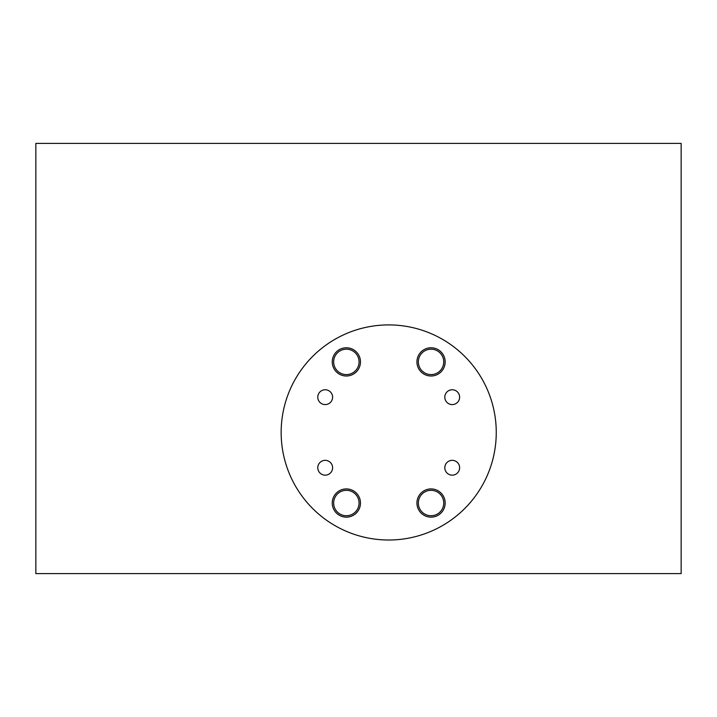 <?xml version="1.0" encoding="UTF-8"?>
<svg xmlns="http://www.w3.org/2000/svg" width="717" height="717" viewBox="0 0 717 717"><rect width="100%" height="100%" fill="white"/><g stroke="black" fill="none" stroke-linecap="round" stroke-linejoin="round"><path stroke-width="1.08" d="M424.097 513.668A12.7 12.7 0 0 1 420.413 496.083A12.7 12.7 0 0 1 437.997 492.391A12.7 12.7 0 0 1 441.681 509.975A12.7 12.7 0 0 1 424.097 513.668M339.41 372.517A12.7 12.7 0 0 1 335.726 354.942A12.7 12.7 0 0 1 353.311 351.249A12.7 12.7 0 0 1 356.994 368.834A12.7 12.7 0 0 1 339.41 372.517M346.365 517.145A14.116 14.116 0 0 0 360.472 503.029A14.116 14.116 0 0 0 346.365 488.913A14.116 14.116 0 0 0 332.249 503.029A14.116 14.116 0 0 0 346.365 517.145M431.042 517.145A14.116 14.116 0 0 0 445.158 503.029A14.116 14.116 0 0 0 431.042 488.913A14.116 14.116 0 0 0 416.935 503.029A14.116 14.116 0 0 0 431.042 517.145M431.042 376.004A14.116 14.116 0 0 0 445.158 361.888A14.116 14.116 0 0 0 431.042 347.772A14.116 14.116 0 0 0 416.935 361.888A14.116 14.116 0 0 0 431.042 376.004M346.365 376.004A14.116 14.116 0 0 0 360.472 361.888A14.116 14.116 0 0 0 346.365 347.772A14.116 14.116 0 0 0 332.249 361.888A14.116 14.116 0 0 0 346.365 376.004M452.221 389.761A7.412 7.412 0 0 1 459.624 397.173A7.412 7.412 0 0 1 452.221 404.585A7.412 7.412 0 0 1 444.809 397.173A7.412 7.412 0 0 1 452.221 389.761M452.221 460.332A7.412 7.412 0 0 1 459.624 467.744A7.412 7.412 0 0 1 452.221 475.156A7.412 7.412 0 0 1 444.809 467.744A7.412 7.412 0 0 1 452.221 460.332M325.186 460.332A7.412 7.412 0 0 1 332.598 467.744A7.412 7.412 0 0 1 325.186 475.156A7.412 7.412 0 0 1 317.783 467.744A7.412 7.412 0 0 1 325.186 460.332M325.186 389.761A7.412 7.412 0 0 1 332.598 397.173A7.412 7.412 0 0 1 325.186 404.585A7.412 7.412 0 0 1 317.783 397.173A7.412 7.412 0 0 1 325.186 389.761M388.704 540.009A107.55 107.55 0 0 1 281.154 432.459A107.55 107.55 0 0 1 388.704 324.909A107.55 107.55 0 0 1 496.254 432.459A107.55 107.55 0 0 1 388.704 540.009M35.85 143.4L35.85 573.6L681.15 573.6L681.15 143.4L35.85 143.4M339.41 513.668A12.7 12.7 0 0 1 335.726 496.083A12.7 12.7 0 0 1 353.311 492.391A12.7 12.7 0 0 1 356.994 509.975A12.7 12.7 0 0 1 339.41 513.668M424.097 372.517A12.7 12.7 0 0 1 420.413 354.942A12.7 12.7 0 0 1 437.997 351.249A12.7 12.7 0 0 1 441.681 368.834A12.7 12.7 0 0 1 424.097 372.517"/></g></svg>
